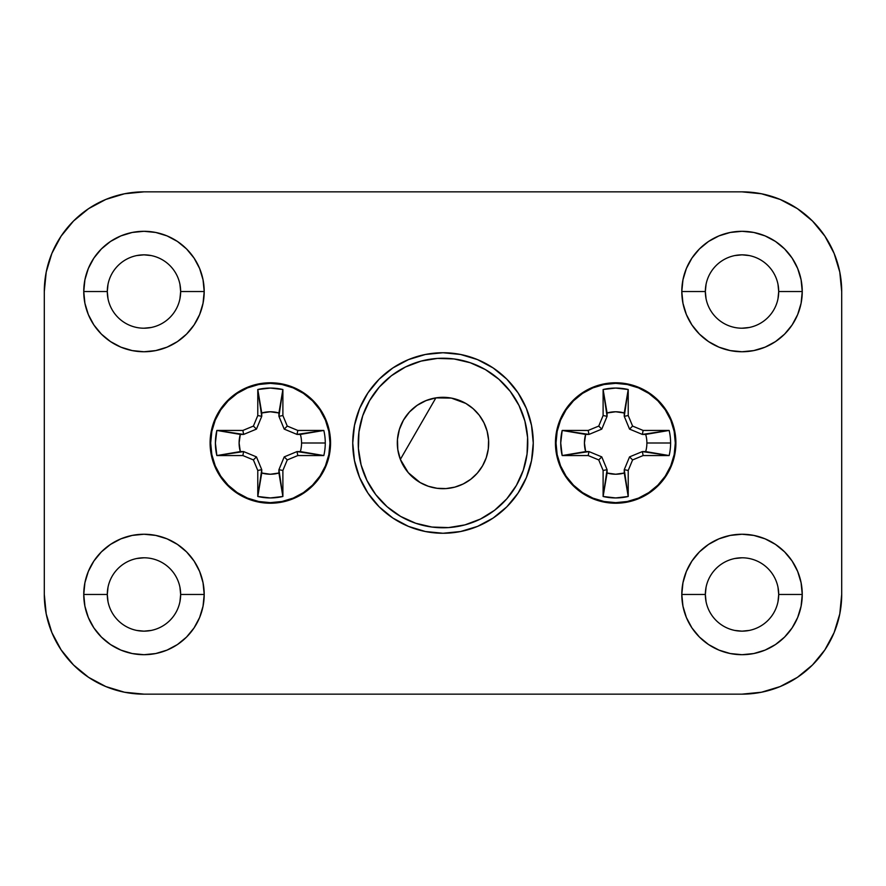 <?xml version="1.0" encoding="UTF-8"?>
<svg xmlns="http://www.w3.org/2000/svg" width="886" height="886" viewBox="0 0 886 886"><rect width="100%" height="100%" fill="white"/><g stroke="black" fill="none" stroke-linecap="round" stroke-linejoin="round"><path stroke-width="1.33" d="M210.104 443L210.691 443L210.104 443L211.267 431.249L214.689 419.953L220.26 409.542L227.746 400.417L236.872 392.919L247.283 387.359L258.59 383.937L270.33 382.774L282.08 383.937L293.377 387.359L303.798 392.919L312.924 400.417L320.411 409.542L325.97 419.953L329.404 431.249L330.556 443A60.226 60.226 0 0 1 270.33 503.226A60.226 60.226 0 0 1 210.104 443A60.226 60.226 0 0 1 270.33 382.774A60.226 60.226 0 0 1 330.556 443L329.404 454.751L325.97 466.047L320.411 476.458L312.924 485.583L303.798 493.081L293.377 498.641L282.08 502.063L270.33 503.226L258.59 502.063L247.283 498.641L236.872 493.081L227.746 485.583L220.26 476.458L214.689 466.047L211.267 454.751L210.104 443M329.98 443L330.556 443L329.98 443L328.839 454.64L325.439 465.826L319.935 476.136L312.514 485.174L303.477 492.594L293.166 498.109L281.969 501.498L270.33 502.65L258.701 501.498L247.504 498.109L237.193 492.594L228.156 485.174L220.736 476.136L215.232 465.826L211.832 454.64L210.691 443A59.65 59.65 0 0 1 270.33 383.35A59.65 59.65 0 0 1 329.98 443A59.65 59.65 0 0 1 270.33 502.65A59.65 59.65 0 0 1 210.691 443L211.832 431.36L215.232 420.174L220.736 409.864L228.156 400.826L237.193 393.406L247.504 387.891L258.701 384.502L270.33 383.35L281.969 384.502L293.166 387.891L303.477 393.406L312.514 400.826L319.935 409.864L325.439 420.174L328.839 431.36L329.98 443M555.444 443L556.02 443L555.444 443L556.596 431.249L560.03 419.953L565.589 409.542L573.076 400.417L582.202 392.919L592.623 387.359L603.92 383.937L615.67 382.774L627.41 383.937L638.717 387.359L649.128 392.919L658.254 400.417L665.74 409.542L671.311 419.953L674.733 431.249L675.896 443A60.226 60.226 0 0 1 615.67 503.226A60.226 60.226 0 0 1 555.444 443A60.226 60.226 0 0 1 615.67 382.774A60.226 60.226 0 0 1 675.896 443L674.733 454.751L671.311 466.047L665.74 476.458L658.254 485.583L649.128 493.081L638.717 498.641L627.41 502.063L615.67 503.226L603.92 502.063L592.623 498.641L582.202 493.081L573.076 485.583L565.589 476.458L560.03 466.047L556.596 454.751L555.444 443M675.309 443L675.896 443L675.309 443L674.168 454.64L670.768 465.826L665.264 476.136L657.844 485.174L648.807 492.594L638.496 498.109L627.299 501.498L615.67 502.65L604.03 501.498L592.834 498.109L582.523 492.594L573.486 485.174L566.065 476.136L560.561 465.826L557.161 454.64L556.02 443A59.65 59.65 0 0 1 615.67 383.35A59.65 59.65 0 0 1 675.309 443A59.65 59.65 0 0 1 615.67 502.65A59.65 59.65 0 0 1 556.02 443L557.161 431.36L560.561 420.174L566.065 409.864L573.486 400.826L582.523 393.406L592.834 387.891L604.03 384.502L615.67 383.35L627.299 384.502L638.496 387.891L648.807 393.406L657.844 400.826L665.264 409.864L670.768 420.174L674.168 431.36L675.309 443M179.947 284.373L180.655 291.527A36.68 36.68 0 0 1 143.975 328.208A36.68 36.68 0 0 1 107.295 291.527A36.68 36.68 0 0 0 143.975 328.208A36.68 36.68 0 0 0 180.655 291.527L204.201 291.527A60.226 60.226 0 0 1 143.975 351.753A60.226 60.226 0 0 1 83.749 291.527L107.295 291.527L108.003 284.373M179.947 587.318L180.655 594.473A36.68 36.68 0 0 1 143.975 631.153A36.68 36.68 0 0 1 107.295 594.473A36.68 36.68 0 0 0 143.975 631.153A36.68 36.68 0 0 0 180.655 594.473L204.201 594.473A60.226 60.226 0 0 1 143.975 654.699A60.226 60.226 0 0 1 83.749 594.473L107.295 594.473L108.003 587.318M777.997 284.373L778.705 291.527A36.68 36.68 0 0 1 742.025 328.208A36.68 36.68 0 0 1 705.345 291.527A36.68 36.68 0 0 0 742.025 328.208A36.68 36.68 0 0 0 778.705 291.527L802.251 291.527A60.226 60.226 0 0 1 742.025 351.753A60.226 60.226 0 0 1 681.799 291.527L705.345 291.527L706.053 284.373M777.997 587.318L778.705 594.473A36.68 36.68 0 0 1 742.025 631.153A36.68 36.68 0 0 1 705.345 594.473A36.68 36.68 0 0 0 742.025 631.153A36.68 36.68 0 0 0 778.705 594.473L802.251 594.473A60.226 60.226 0 0 1 742.025 654.699A60.226 60.226 0 0 1 681.799 594.473L705.345 594.473L706.053 587.318M526.384 408.457L531.522 425.391L533.261 443A90.261 90.261 0 0 1 443 533.261A90.261 90.261 0 0 1 352.739 443L354.478 425.391L359.616 408.457L367.956 392.852L379.175 379.175L392.852 367.956L408.457 359.616L425.391 354.478L443 352.739L460.609 354.478L477.543 359.616L493.148 367.956L506.825 379.175L518.044 392.852L526.384 408.457L531.522 425.391L533.261 443L531.522 460.609L526.384 477.543L518.044 493.148L506.825 506.825L493.148 518.044L477.543 526.384L460.609 531.522L443 533.261L425.391 531.522L408.457 526.384L392.852 518.044L379.175 506.825L367.956 493.148L359.616 477.543L354.478 460.609L352.739 443L354.478 425.391L359.616 408.457M841.7 291.527L839.784 272.08L834.114 253.385L824.899 236.152L812.506 221.046L797.4 208.653L780.167 199.439L761.473 193.768L742.025 191.852L143.975 191.852L124.527 193.768L105.833 199.439L88.6 208.653L73.494 221.046L61.101 236.152L51.886 253.385L46.216 272.08L44.3 291.527L44.3 594.473L46.216 613.92L51.886 632.615L61.101 649.848L73.494 664.954L88.6 677.347L105.833 686.561L124.527 692.232L143.975 694.148L742.025 694.148L761.473 692.232L780.167 686.561L797.4 677.347L812.506 664.954L824.899 649.848L834.114 632.615L839.784 613.92L841.7 594.473L841.7 291.527A99.675 99.675 0 0 0 742.025 191.852L143.975 191.852A99.675 99.675 0 0 0 44.3 291.527L44.3 594.473A99.675 99.675 0 0 0 143.975 694.148L742.025 694.148A99.675 99.675 0 0 0 841.7 594.473L841.7 291.527M706.053 601.627L705.345 594.473L681.799 594.473A60.226 60.226 0 0 1 742.025 534.247A60.226 60.226 0 0 1 802.251 594.473L801.088 606.223L797.666 617.52L792.106 627.93L784.608 637.056L775.483 644.554L765.072 650.114L753.776 653.547L742.025 654.699L730.274 653.547L718.978 650.114L708.567 644.554L699.442 637.056L691.944 627.93L686.384 617.52L682.962 606.223L681.799 594.473L682.962 582.722L686.384 571.426L691.944 561.015L699.442 551.889L708.567 544.403L718.978 538.832L730.274 535.41L742.025 534.247L753.776 535.41L765.072 538.832L775.483 544.403L784.608 551.889L792.106 561.015L797.666 571.426L801.088 582.722L802.251 594.473L778.705 594.473L777.997 601.627M706.053 298.682L705.345 291.527L681.799 291.527A60.226 60.226 0 0 1 742.025 231.301A60.226 60.226 0 0 1 802.251 291.527L801.088 303.278L797.666 314.574L792.106 324.985L784.608 334.111L775.483 341.597L765.072 347.168L753.776 350.59L742.025 351.753L730.274 350.59L718.978 347.168L708.567 341.597L699.442 334.111L691.944 324.985L686.384 314.574L682.962 303.278L681.799 291.527L682.962 279.777L686.384 268.48L691.944 258.07L699.442 248.944L708.567 241.446L718.978 235.886L730.274 232.453L742.025 231.301L753.776 232.453L765.072 235.886L775.483 241.446L784.608 248.944L792.106 258.07L797.666 268.48L801.088 279.777L802.251 291.527L778.705 291.527L777.997 298.682M108.003 601.627L107.295 594.473L83.749 594.473A60.226 60.226 0 0 1 143.975 534.247A60.226 60.226 0 0 1 204.201 594.473L203.038 606.223L199.616 617.52L194.056 627.93L186.558 637.056L177.433 644.554L167.022 650.114L155.726 653.547L143.975 654.699L132.224 653.547L120.928 650.114L110.517 644.554L101.392 637.056L93.894 627.93L88.334 617.52L84.912 606.223L83.749 594.473L84.912 582.722L88.334 571.426L93.894 561.015L101.392 551.889L110.517 544.403L120.928 538.832L132.224 535.41L143.975 534.247L155.726 535.41L167.022 538.832L177.433 544.403L186.558 551.889L194.056 561.015L199.616 571.426L203.038 582.722L204.201 594.473L180.655 594.473L179.947 601.627M108.003 298.682L107.295 291.527L83.749 291.527A60.226 60.226 0 0 1 143.975 231.301A60.226 60.226 0 0 1 204.201 291.527L203.038 303.278L199.616 314.574L194.056 324.985L186.558 334.111L177.433 341.597L167.022 347.168L155.726 350.59L143.975 351.753L132.224 350.59L120.928 347.168L110.517 341.597L101.392 334.111L93.894 324.985L88.334 314.574L84.912 303.278L83.749 291.527L84.912 279.777L88.334 268.48L93.894 258.07L101.392 248.944L110.517 241.446L120.928 235.886L132.224 232.453L143.975 231.301L155.726 232.453L167.022 235.886L177.433 241.446L186.558 248.944L194.056 258.07L199.616 268.48L203.038 279.777L204.201 291.527L180.655 291.527L179.947 298.682M51.886 253.385L46.216 272.08M73.494 664.954L88.6 677.347M105.833 686.561L124.527 692.232M834.114 632.615L839.784 613.92M812.506 221.046L797.4 208.653M780.167 199.439L761.473 193.768M136.809 558.501L143.975 557.792M151.141 630.444L143.975 631.153L136.809 630.444M734.859 255.556L742.025 254.847L749.191 255.556M749.191 327.499L742.025 328.208M379.175 379.175L392.852 367.956M408.457 359.616L425.391 354.478M493.148 367.956L506.825 379.175M359.616 477.543L354.478 460.609L352.739 443A90.261 90.261 0 0 1 443 352.739A90.261 90.261 0 0 1 533.261 443L531.522 460.609L526.384 477.543M506.825 506.825L493.148 518.044M477.543 526.384L460.609 531.522M392.852 518.044L379.175 506.825M734.859 558.501L742.025 557.792M749.191 630.444L742.025 631.153L734.859 630.444M136.809 255.556L143.975 254.847L151.141 255.556M151.141 327.499L143.975 328.208M705.345 291.527A36.68 36.68 0 0 1 742.025 254.847A36.68 36.68 0 0 1 778.705 291.527A36.68 36.68 0 0 0 742.025 254.847A36.68 36.68 0 0 0 705.345 291.527M705.345 594.473A36.68 36.68 0 0 1 742.025 557.792A36.68 36.68 0 0 1 778.705 594.473A36.68 36.68 0 0 0 742.025 557.792A36.68 36.68 0 0 0 705.345 594.473M107.295 594.473A36.68 36.68 0 0 1 143.975 557.792A36.68 36.68 0 0 1 180.655 594.473A36.68 36.68 0 0 0 143.975 557.792A36.68 36.68 0 0 0 107.295 594.473M107.295 291.527A36.68 36.68 0 0 1 143.975 254.847A36.68 36.68 0 0 1 180.655 291.527A36.68 36.68 0 0 0 143.975 254.847A36.68 36.68 0 0 0 107.295 291.527M465.815 403.429L451.339 398.091L435.879 397.88L400.361 459.391A45.673 45.673 0 0 1 465.837 403.44A45.673 45.673 0 0 1 482.56 465.837A45.673 45.673 0 0 1 400.361 459.391L408.28 472.681L420.141 482.549M400.616 516.416A84.768 84.768 0 0 1 369.584 400.616A84.768 84.768 0 0 1 485.384 369.584L470.245 362.728L454.064 358.952L437.451 358.409L421.06 361.111L405.511 366.97L391.39 375.742L379.263 387.104L369.584 400.616L362.728 415.755L358.952 431.936L358.409 448.549L361.111 464.94L366.97 480.489L375.742 494.609L387.104 506.737L400.616 516.416L415.755 523.272L431.936 527.048L448.549 527.591L464.94 524.889L480.489 519.03L494.609 510.258L506.737 498.896L516.416 485.384L523.272 470.245L527.048 454.064L527.591 437.451L524.889 421.06L519.03 405.511L510.258 391.39L498.896 379.263L485.384 369.584A84.768 84.768 0 0 1 516.416 485.384A84.768 84.768 0 0 1 400.616 516.416M486.259 457.685L482.56 465.837L477.344 473.113L482.56 465.837L486.259 457.685L488.286 448.958L488.585 440.01L487.123 431.183L483.966 422.799L479.237 415.191L473.113 408.656L465.837 403.44M409.199 473.722L407.759 472.061M400.826 460.543L399.652 457.42M398.191 451.838L397.592 447.962M397.327 442.048L397.559 438.337M398.678 431.958L399.542 428.924M403.44 420.163L409.465 411.99L417.14 405.345L426.088 400.572L435.879 397.88L400.361 459.391L397.803 449.579L397.46 439.434L399.376 429.466L403.451 420.152M409.088 412.4L411.27 410.14M416.243 405.987L419.344 403.927M424.593 401.192L428.248 399.774M433.808 398.257L437.108 397.703M450.542 397.947L452.702 398.368M444.107 191.852L441.959 191.852M441.892 694.148L444.041 694.148M420.163 482.56L428.315 486.259L437.042 488.286L445.99 488.585L454.817 487.123L463.201 483.966L470.809 479.237L477.344 473.113M646.891 443A31.231 31.231 0 0 0 645.695 434.417L669.152 430.441A54.943 54.943 0 0 1 670.602 443L646.891 443A31.231 31.231 -74 0 1 645.695 451.583L642.35 451.583L629.547 456.888L624.253 469.68L624.253 473.024L615.67 474.231L607.076 473.024L607.076 469.68L601.782 456.888L588.991 451.583L585.635 451.583L584.439 443L585.635 434.417L588.991 434.417L601.782 429.112L607.076 416.32L607.076 412.976L615.67 411.768L624.253 412.976L624.253 416.32L629.547 429.112L642.35 434.417L645.695 434.417A31.231 31.231 0 0 1 646.891 443L670.602 443A54.943 54.943 103.2 0 1 669.152 455.559L642.35 451.583L629.547 456.888L624.253 469.68L628.218 496.481A54.943 54.943 -166.8 0 1 603.111 496.481L607.076 469.68L601.782 456.888L588.991 451.583L562.178 455.559A54.943 54.943 -76.8 0 1 562.178 430.441L588.991 434.417L601.782 429.112L607.076 416.32L603.111 389.519L603.111 415.534L607.076 416.32L603.111 415.534L598.737 426.077L601.782 429.112L598.737 426.077L588.193 430.441L588.991 434.417L588.193 430.441L562.178 430.441L585.635 434.417A31.231 31.231 0 0 0 585.635 451.583L562.178 455.559L588.193 455.559L588.991 451.583L588.193 455.559L598.737 459.923L601.782 456.888L598.737 459.923L603.111 470.466L607.076 469.68L603.111 470.466L603.111 496.481L607.076 473.024A31.231 31.231 0 0 0 624.253 473.024L628.218 496.481L628.218 470.466L624.253 469.68L628.218 470.466L632.593 459.923L629.547 456.888L632.593 459.923L643.136 455.559L642.35 451.583L643.136 455.559L669.152 455.559L645.695 451.583A31.231 31.231 0 0 0 646.891 443M642.35 434.417L669.152 430.441L643.136 430.441L642.35 434.417L643.136 430.441L632.593 426.077L629.547 429.112L642.35 434.417M624.253 416.32L629.547 429.112L632.593 426.077L628.218 415.534L624.253 416.32L628.218 415.534L628.218 389.519L624.253 416.32M605.094 401.236L603.111 389.519A54.943 54.943 13.2 0 1 628.218 389.519L624.253 412.976A31.231 31.231 0 0 0 607.076 412.976L605.094 401.236M628.218 389.519L615.67 388.057L603.111 389.519L603.111 415.534L598.737 426.077L588.193 430.441L562.178 430.441L560.727 443L562.178 455.559L588.193 455.559L598.737 459.923L603.111 470.466L603.111 496.481L615.67 497.943L628.218 496.481L628.218 470.466L632.593 459.923L643.136 455.559L669.152 455.559A54.943 54.943 0 0 0 669.152 430.441L643.136 430.441L632.593 426.077L628.218 415.534L628.218 389.519M301.561 443A31.231 31.231 0 0 0 300.365 434.417L323.822 430.441A54.943 54.943 0 0 1 325.273 443L301.561 443A31.231 31.231 -74 0 1 300.365 451.583L297.009 451.583L284.218 456.888L278.924 469.68L278.924 473.024L270.33 474.231L261.747 473.024L261.747 469.68L256.453 456.888L243.65 451.583L240.305 451.583L239.109 443L240.305 434.417L243.65 434.417L256.453 429.112L261.747 416.32L261.747 412.976L270.33 411.768L278.924 412.976L278.924 416.32L284.218 429.112L297.009 434.417L300.365 434.417A31.231 31.231 0 0 1 301.561 443L325.273 443A54.943 54.943 103.2 0 1 323.822 455.559L297.009 451.583L284.218 456.888L278.924 469.68L282.889 496.481A54.943 54.943 -166.8 0 1 257.782 496.481L261.747 469.68L256.453 456.888L243.65 451.583L216.849 455.559A54.943 54.943 -76.8 0 1 216.849 430.441L243.65 434.417L256.453 429.112L261.747 416.32L257.782 389.519L257.782 415.534L261.747 416.32L257.782 415.534L253.407 426.077L256.453 429.112L253.407 426.077L242.864 430.441L243.65 434.417L242.864 430.441L216.849 430.441L240.305 434.417A31.231 31.231 0 0 0 240.305 451.583L216.849 455.559L242.864 455.559L243.65 451.583L242.864 455.559L253.407 459.923L256.453 456.888L253.407 459.923L257.782 470.466L261.747 469.68L257.782 470.466L257.782 496.481L261.747 473.024A31.231 31.231 0 0 0 278.924 473.024L282.889 496.481L282.889 470.466L278.924 469.68L282.889 470.466L287.263 459.923L284.218 456.888L287.263 459.923L297.807 455.559L297.009 451.583L297.807 455.559L323.822 455.559L300.365 451.583A31.231 31.231 0 0 0 301.561 443M297.009 434.417L323.822 430.441L297.807 430.441L297.009 434.417L297.807 430.441L287.263 426.077L284.218 429.112L297.009 434.417M278.924 416.32L284.218 429.112L287.263 426.077L282.889 415.534L278.924 416.32L282.889 415.534L282.889 389.519L278.924 416.32M259.764 401.236L257.782 389.519A54.943 54.943 13.2 0 1 282.889 389.519L278.924 412.976A31.231 31.231 0 0 0 261.747 412.976L259.764 401.236M282.889 389.519L270.33 388.057L257.782 389.519L257.782 415.534L253.407 426.077L242.864 430.441L216.849 430.441L215.398 443L216.849 455.559L242.864 455.559L253.407 459.923L257.782 470.466L257.782 496.481L270.33 497.943L282.889 496.481L282.889 470.466L287.263 459.923L297.807 455.559L323.822 455.559A54.943 54.943 0 0 0 323.822 430.441L297.807 430.441L287.263 426.077L282.889 415.534L282.889 389.519"/></g></svg>
